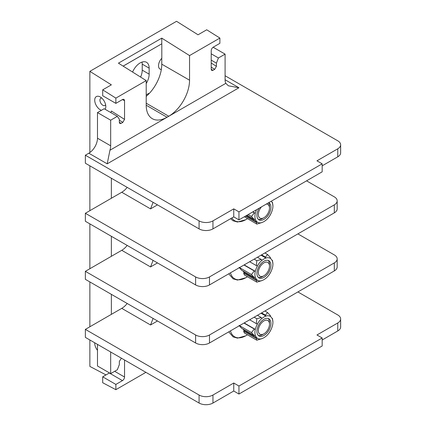 <?xml version="1.0" encoding="UTF-8"?>
<svg xmlns="http://www.w3.org/2000/svg" width="426" height="426" viewBox="0 0 426 426"><rect width="100%" height="100%" fill="white"/><g stroke="black" fill="none" stroke-linecap="round" stroke-linejoin="round"><path stroke-width="0.64" d="M211.216 69.241L212.952 70.343L211.695 70.45L211.216 69.342L211.216 50.726A2.939 1.699 -60 0 1 213.298 47.121L219.885 43.319L219.885 38.063L189.549 55.577L161.773 38.143L118.433 63.165L146.209 80.599L115.867 98.113L115.867 103.374L122.459 99.567A2.939 1.699 -60 0 1 123.929 99.423A2.939 1.699 -60 0 1 124.536 100.77L124.536 119.386L122.805 122.39L121.069 123.391L119.812 123.492L119.339 122.39L119.339 119.189L117.336 116.341L104.157 108.731L97.49 112.581L97.49 138.205L110.669 145.809L110.669 120.191L117.336 116.341M219.885 38.063L206.711 29.788L198.042 34.794L176.545 21.3L89.865 71.344L111.362 84.838L102.693 89.843L115.867 98.113M89.865 339.985L89.865 366.408L105.999 374.912M124.536 360.002L124.536 377.021A2.939 1.699 -60 0 1 122.459 380.62L109.28 373.016L102.693 376.818L102.693 382.74L115.867 389.683L145.905 372.34M122.459 380.62L115.867 384.428L115.867 389.683M121.415 358.202L119.339 361.408L119.339 364.608L117.336 369.768L110.669 373.618L110.669 351.998M102.693 376.818L115.867 384.428M89.865 326.774L89.865 281.932M89.865 268.721L89.865 223.879M89.865 210.668L89.865 165.831M89.865 152.545L89.865 71.344M195.614 276.927A9.809 5.66 0 0 0 209.485 276.927L334.303 204.863A9.809 5.66 0 0 0 337.174 200.859L337.174 208.868A9.809 5.66 180 0 1 334.303 212.872L209.485 284.935A9.809 5.66 180 0 1 195.614 284.935L195.614 276.927L85.36 213.272L111.362 198.26L111.362 178.238M195.614 334.98A9.809 5.66 0 0 0 209.485 334.98L334.303 262.917A9.809 5.66 0 0 0 337.174 258.912L337.174 266.921A9.809 5.66 180 0 1 334.303 270.925L209.485 342.989A9.809 5.66 180 0 1 195.614 342.989L195.614 334.98L85.36 271.325L111.362 256.308L111.362 236.292M337.77 322.972A9.809 5.66 0 0 0 340.64 318.967L340.64 326.976A9.809 5.66 180 0 1 337.77 330.975L337.77 322.972L316.965 334.98L322.168 337.983L322.168 345.992L238.954 394.034L233.752 391.031L212.952 403.044A9.809 5.66 180 0 1 199.08 403.044L199.08 395.035L85.36 329.378L111.362 314.361L111.362 294.345M101.431 110.307A7.844 4.532 60 0 1 94.721 100.169A7.844 4.532 60 0 1 100.264 96.968A7.844 4.532 60 0 1 105.813 106.575A7.844 4.532 60 0 1 105.115 109.285M97.49 350.337A7.844 4.532 60 0 1 94.721 343.191A7.844 4.532 60 0 1 94.732 342.797M140.585 77.069A12.748 7.359 120 0 0 142.22 70.146L142.22 64.14A12.748 7.359 120 0 0 142.023 62.079M146.209 80.599L146.209 105.222L167.008 117.235A29.421 16.987 -60 0 1 152.3 118.689A29.421 16.987 -60 0 1 146.209 105.222M161.773 38.143L161.773 43.798L123.125 66.11M161.773 43.798L123.162 66.131M189.549 55.577L189.549 80.2A29.421 16.987 -60 0 1 168.744 116.234L167.008 117.235M161.773 58.287L161.773 64.166A29.421 16.987 120 0 1 161.316 69.427A7.354 4.244 120 0 1 160.022 69.097M146.209 94.865L148.115 93.763A4.904 2.833 -60 0 1 149.425 93.305A29.421 16.987 -60 0 0 161.353 69.449A7.354 4.244 -60 0 1 160.038 69.108A7.354 4.244 -60 0 1 161.811 58.25L161.811 43.819M212.952 70.343L214.683 69.342L211.216 67.143M225.088 79.753L238.954 87.761L228.357 85.786L225.812 83.336A12.258 7.077 -60 0 1 225.088 79.753L225.088 54.129L218.421 57.979L216.419 63.139L216.419 66.339L214.683 69.342M225.812 83.336L109.945 150.234A12.258 7.077 120 0 0 110.669 145.809M102.693 89.843L102.693 95.765L115.867 103.374M146.209 83.549A12.748 7.359 120 0 0 149.153 74.145L149.153 68.144A12.748 7.359 120 0 0 146.512 62.308A12.748 7.359 120 0 0 132.577 72.042M146.209 96.398A29.421 16.987 120 0 0 149.356 93.315M216.419 63.139L211.216 60.135M218.421 57.979L211.216 53.82M225.088 54.129L213.133 47.227M199.08 228.884L199.08 220.876A9.809 5.66 0 0 0 212.952 220.876L233.752 208.868L233.752 216.877L212.952 228.884A9.809 5.66 180 0 1 199.08 228.884L85.36 163.227L85.36 155.218L88.826 153.216A12.258 7.077 120 0 0 97.49 138.205M199.08 220.876L85.36 155.218M225.088 75.748L337.77 140.809A9.809 5.66 0 0 1 340.64 144.808A9.809 5.66 0 0 1 337.77 148.812L316.965 160.826L322.168 163.829L238.954 211.871L233.752 208.868M322.168 163.829L322.168 171.832L238.954 219.875L233.752 216.877M340.64 144.808L340.64 152.817A9.809 5.66 180 0 1 337.77 156.821L322.168 165.831M153.088 202.329L150.543 208.868L121.761 192.254A14.708 8.493 120 0 0 127.177 187.371M306.566 180.842L334.303 196.855A9.809 5.66 0 0 1 337.174 200.859M121.761 192.254L111.362 198.26M195.614 284.935L85.36 221.28L85.36 213.272M153.088 260.382L150.543 266.921L121.761 250.307A14.708 8.493 120 0 0 127.177 245.424M297.896 233.89L334.303 254.908A9.809 5.66 0 0 1 337.174 258.912M121.761 250.307L111.362 256.308M195.614 342.989L85.36 279.334L85.36 271.325M153.088 318.435L150.543 324.974L121.761 308.36A14.708 8.493 120 0 0 127.177 303.477M297.896 291.943L337.77 314.963A9.809 5.66 0 0 1 340.64 318.967M322.168 337.983L238.954 386.025L233.752 383.022L212.952 395.035A9.809 5.66 0 0 1 199.08 395.035M121.761 308.36L111.362 314.361M337.77 330.975L322.168 339.985M199.08 403.044L85.36 337.381L85.36 329.378M110.669 373.618L97.49 366.009L97.49 344.389M233.752 383.022L233.752 391.031M238.954 386.025L238.954 394.034M261.596 312.902L265.473 315.139L267.549 312.546L264.881 311.001M267.549 312.546L270.398 315.581L270.414 316.518A12.652 7.306 -60 0 1 272.496 319.479L272.48 318.536L271.985 318.254M272.48 318.536L272.917 322.178A12.727 7.348 120 0 0 272.539 319.425M270.398 330.469L270.414 330.73A12.652 7.306 -60 0 0 272.496 325.368L272.539 325.368A12.727 7.348 120 0 0 272.917 322.178M270.457 330.73A12.727 7.348 -60 0 1 266 336.279L266 336.22A12.652 7.306 -60 0 1 261.841 338.622L261.841 338.681A12.727 7.348 -60 0 1 257.379 338.287L256.383 338.563L243.624 331.199L244.423 333.047L256.819 340.204L256.383 338.563M266 336.279L265.473 336.599M243.624 331.199L244.545 330.794A12.652 7.306 -60 0 1 242.969 329.058M239.061 325.411L241.547 328.238L254.306 335.603L255.344 335.267A12.652 7.306 -60 0 0 257.421 338.228L257.379 338.287M249.663 319.788L256.383 323.669L256.819 318.739L254.152 317.2M256.819 318.739L261.314 317.54L257.437 315.304M256.383 323.669L257.379 324.016A12.727 7.348 -60 0 1 261.841 318.467L261.841 318.526A12.652 7.306 -60 0 1 266 316.124L261.005 313.243M261.841 318.467L261.314 317.54M265.473 315.139L266 316.124M266 316.065A12.727 7.348 -60 0 1 270.457 316.465M244.194 322.945L255.296 329.378A12.727 7.348 120 0 0 255.296 335.326M255.344 329.383A12.652 7.306 -60 0 1 257.421 324.021L257.379 324.016M256.915 331.417A9.899 5.719 120 0 0 258.965 335.949A9.899 5.719 120 0 0 266.596 333.297A9.899 5.719 120 0 0 270.92 323.334A9.899 5.719 120 0 0 268.87 318.797A9.899 5.719 120 0 0 261.239 321.454A9.899 5.719 120 0 0 256.915 331.417M256.819 340.204L261.841 338.681M244.545 330.794L257.421 338.228M254.306 335.603L251.452 332.568L239.492 325.661M251.452 332.568L254.306 329.032L243.981 323.073M255.296 329.378L254.306 329.032M258.31 335.448A9.899 5.719 120 0 0 262.501 334.639L263.918 333.819A7.897 4.558 -60 0 1 258.337 330.597A7.897 4.558 120 0 1 263.918 320.927A7.897 4.558 120 0 1 269.498 324.149A7.897 4.558 -60 0 1 263.918 333.819M268.108 318.478A9.899 5.719 120 0 1 269.498 322.514L269.498 324.149M261.596 254.849L265.473 257.086L267.549 254.492L264.881 252.953M267.549 254.492L270.398 257.528L270.414 258.47A12.652 7.306 -60 0 1 272.496 261.426L272.48 260.488L271.985 260.201M272.48 260.488L272.917 264.125A12.727 7.348 120 0 0 272.539 261.372M270.398 272.416L270.414 272.677A12.652 7.306 -60 0 0 272.496 267.315L272.539 267.32A12.727 7.348 120 0 0 272.917 264.125M270.457 272.677A12.727 7.348 -60 0 1 266 278.231L266 278.167A12.652 7.306 -60 0 1 261.841 280.569L261.841 280.633A12.727 7.348 -60 0 1 257.379 280.233L256.383 280.51L243.624 273.146L244.423 274.994L256.819 282.15L256.383 280.51M266 278.231L265.473 278.551M243.624 273.146L244.545 272.741A12.652 7.306 -60 0 1 242.969 271.005M239.061 267.358L241.547 270.185L254.306 277.55L255.344 277.214A12.652 7.306 -60 0 0 257.421 280.175L257.379 280.233M249.663 261.74L256.383 265.616L256.819 260.685L254.152 259.146M256.819 260.685L261.314 259.487L257.437 257.251M256.383 265.616L257.379 265.962A12.727 7.348 -60 0 1 261.841 260.414L261.841 260.478A12.652 7.306 -60 0 1 266 258.071L261.005 255.19M261.841 260.414L261.314 259.487M265.473 257.086L266 258.071M266 258.012A12.727 7.348 -60 0 1 270.457 258.412M244.194 264.892L255.296 271.325A12.727 7.348 120 0 0 255.296 277.273M255.344 271.33A12.652 7.306 -60 0 1 257.421 265.968L257.379 265.962M256.915 273.364A9.899 5.719 120 0 0 258.965 277.896A9.899 5.719 120 0 0 266.596 275.244A9.899 5.719 120 0 0 270.92 265.281A9.899 5.719 120 0 0 268.87 260.749A9.899 5.719 120 0 0 261.239 263.401A9.899 5.719 120 0 0 256.915 273.364M256.819 282.15L261.841 280.633M244.545 272.741L257.421 280.175M254.306 277.55L251.452 274.514L239.492 267.608M251.452 274.514L254.306 270.979L243.981 265.02M255.296 271.325L254.306 270.979M258.31 277.401A9.899 5.719 120 0 0 262.501 276.586L263.918 275.766A7.897 4.558 -60 0 1 258.337 272.544A7.897 4.558 120 0 1 263.918 262.874A7.897 4.558 120 0 1 269.498 266.101A7.897 4.558 -60 0 1 263.918 275.766M268.108 260.424A9.899 5.719 120 0 1 269.498 264.461L269.498 266.101M271.319 201.189A12.652 7.306 -60 0 1 272.496 203.372L272.48 202.435L271.985 202.148M272.48 202.435L272.917 206.077A12.727 7.348 120 0 0 272.539 203.319M270.398 214.363L270.414 214.624A12.652 7.306 -60 0 0 272.496 209.262L272.539 209.267A12.727 7.348 120 0 0 272.917 206.077M270.457 214.629A12.727 7.348 -60 0 1 266 220.178L266 220.114A12.652 7.306 -60 0 1 261.841 222.516L261.841 222.58A12.727 7.348 -60 0 1 257.379 222.18L256.383 222.457L245.435 216.136M266 220.178L265.473 220.498M244.364 216.754L256.819 224.097L256.383 222.457M246.244 215.668L257.379 222.18M257.421 222.122A12.652 7.306 -60 0 1 255.344 219.166L255.296 219.22A12.727 7.348 120 0 1 255.296 213.272L252.65 211.972M252.863 211.844L255.296 213.272M255.344 213.277A12.652 7.306 -60 0 1 256.516 209.736M259.045 208.277A9.899 5.719 120 0 0 256.915 215.311A9.899 5.719 120 0 0 258.965 219.843A9.899 5.719 120 0 0 266.596 217.191A9.899 5.719 120 0 0 270.92 207.228A9.899 5.719 120 0 0 268.87 202.696A9.899 5.719 120 0 0 268.79 202.654M256.819 224.097L261.841 222.58M255.296 219.22L254.306 219.496L246.958 215.258M254.306 219.496L251.452 216.467L248.161 214.56M251.452 216.467L254.306 212.925M258.31 219.347A9.899 5.719 120 0 0 262.501 218.533L263.918 217.718A7.897 4.558 -60 0 1 258.337 214.491A7.897 4.558 120 0 1 261.495 206.866M268.497 202.819A9.899 5.719 120 0 1 269.498 206.408L269.498 208.048A7.897 4.558 -60 0 1 263.918 217.718M269.498 208.048A7.897 4.558 120 0 0 266.346 204.065M110.909 112.629L111.362 111.016L124.536 119.386M110.669 120.191L97.49 112.581M109.945 150.234L107.203 163.829L88.826 153.216M238.954 211.871L238.954 219.875M105.605 104.711A4.169 2.407 60 0 1 104.95 105.483A4.169 2.407 60 0 1 101.739 104.365A4.169 2.407 60 0 1 99.918 100.169A4.169 2.407 60 0 1 100.781 98.262A4.169 2.407 60 0 1 101.777 98.081M124.536 377.021L114.658 371.312M122.459 99.567L124.536 100.77M189.549 80.2L161.773 64.166M168.744 116.234L146.209 103.22M149.153 68.144L142.22 64.14M149.153 74.145L142.22 70.146M216.419 66.339L211.216 63.037M238.954 87.761L107.203 163.829M212.952 228.884L212.952 220.876M157.476 204.863L150.543 208.868M157.476 262.917L150.543 266.921M157.476 320.97L150.543 324.974M212.952 403.044L212.952 395.035M228.757 331.859L233.075 336.886L237.49 338.127L245.855 335.784L247.431 334.783A22.802 13.163 120 0 1 246.015 335.656A22.802 13.163 -60 0 1 230.45 330.885M209.485 342.989L209.485 334.98M334.303 262.917L334.303 270.925M247.415 276.719A22.802 13.163 120 0 1 246.015 277.603A22.802 13.163 -60 0 1 230.45 272.832M209.485 284.935L209.485 276.927M334.303 204.863L334.303 212.872M230.572 218.708L233.075 220.78L237.49 222.021L245.855 219.678L247.431 218.676A22.802 13.163 120 0 1 246.015 219.55A22.802 13.163 -60 0 1 231.835 217.984M122.805 122.39L119.339 120.191M119.339 122.289L121.069 123.391M337.77 156.821L337.77 148.812M228.757 273.806L233.075 278.833L237.49 280.074L245.855 277.731L247.431 276.73"/></g></svg>

